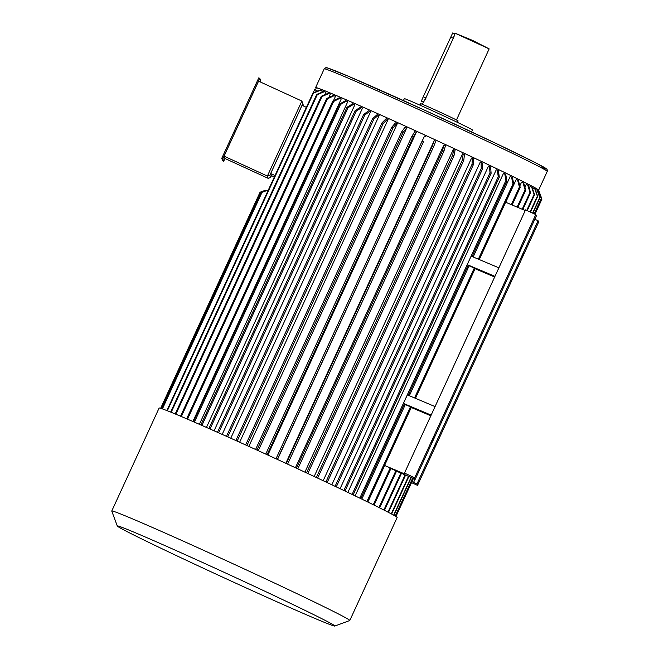 <?xml version="1.0" encoding="UTF-8"?>
<svg xmlns="http://www.w3.org/2000/svg" width="659" height="659" viewBox="0 0 659 659"><rect width="100%" height="100%" fill="white"/><g stroke="black" fill="none" stroke-linecap="round" stroke-linejoin="round"><path stroke-width="0.99" d="M224.974 158.489L223.689 161.274L222.668 160.804L221.762 158.341L258.765 77.877L259.786 78.347L260.7 80.81L260.198 81.905M301.871 101.058L258.567 81.164L224.068 156.167L267.373 176.06L301.871 101.058L302.81 103.595L269.885 175.195L270.692 177.386L271.492 175.64M270.692 177.386L268.221 178.358L224.917 158.465L224.068 156.167M268.221 178.358L267.373 176.06L269.885 175.195M537.587 190.624L537.933 189.866A121.989 2.554 -155.3 0 0 428.169 136.57A121.989 2.554 -155.3 0 0 316.279 87.919L315.323 89.978M321.608 92.375L322.243 90.983L320.636 90.225L313.453 93.084L167.345 410.755M324.838 94.715L325.892 92.433L324.335 91.7L317.317 94.616A129.502 2.71 -155.3 0 0 316.757 94.394L323.775 91.469A123.867 2.595 -155.3 0 1 324.335 91.7M328.792 97.507L330.299 94.237L328.808 93.537L321.996 96.535A129.502 2.71 -155.3 0 0 321.328 96.255L328.141 93.257A123.867 2.595 -155.3 0 1 328.808 93.537M333.438 100.753L335.447 96.395L334.039 95.728L327.457 98.825A129.502 2.71 -155.3 0 0 326.691 98.496L333.265 95.398A123.867 2.595 -155.3 0 1 334.039 95.728M192.889 421.496L341.28 98.883L339.953 98.249L333.643 101.461A129.502 2.71 -155.3 0 0 332.779 101.091L339.097 97.878A123.867 2.595 -155.3 0 1 339.953 98.249M199.372 424.322L347.771 101.684L346.552 101.091L340.53 104.435A129.502 2.71 -155.3 0 0 339.583 104.023L345.596 100.679A123.867 2.595 -155.3 0 1 346.552 101.091M206.448 427.427L354.855 104.773L353.735 104.229L348.051 107.714A129.502 2.71 -155.3 0 0 347.013 107.26L352.705 103.776A123.867 2.595 -155.3 0 1 353.735 104.229M214.084 430.797L362.491 108.134L361.494 107.639L356.157 111.28A129.502 2.71 -155.3 0 0 355.044 110.786L360.391 107.153A123.867 2.595 -155.3 0 1 361.494 107.639M222.19 434.405L370.605 111.733L369.732 111.297L364.773 115.094A129.502 2.71 -155.3 0 0 363.595 114.575L368.562 110.778A123.867 2.595 -155.3 0 1 369.732 111.297M230.741 438.235L379.164 115.547L378.423 115.168L373.851 119.147L227.709 436.876M239.645 442.238L388.06 119.551L387.459 119.23L383.299 123.39L237.158 441.118M248.847 446.398L397.27 123.711L396.809 123.455L393.077 127.805L246.936 445.533M258.27 450.682L406.694 127.986L403.069 132.344A129.502 2.71 -155.3 0 0 401.735 131.734L405.038 127.187A123.867 2.595 -155.3 0 1 406.372 127.797M267.851 455.056L416.274 132.352L413.242 136.981A129.502 2.71 -155.3 0 0 411.891 136.364L414.75 131.611A123.867 2.595 -155.3 0 1 416.109 132.237M277.505 459.48L423.49 141.685A129.502 2.71 -155.3 0 0 422.122 141.051L424.544 136.1A123.867 2.595 -155.3 0 1 425.903 136.726M285.808 463.302L434.24 140.606L432.395 145.779A129.502 2.71 -155.3 0 1 433.754 146.413L287.612 464.134M295.413 467.742L443.836 145.046L442.584 150.499A129.502 2.71 -155.3 0 1 443.935 151.117L297.794 468.846M304.903 472.149L453.318 149.453L453.746 149.609L452.651 155.178A129.502 2.71 -155.3 0 1 453.977 155.796L307.835 473.516M314.17 476.473L462.593 153.786L463.153 154A123.867 2.595 24.7 0 1 464.438 154.61L463.779 160.376L317.638 478.104M323.182 480.699L471.597 158.012L472.297 158.3A123.867 2.595 24.7 0 1 473.541 158.885L473.294 164.849L327.152 482.569M331.831 484.777L480.246 162.106L481.086 162.452L481.235 168.597A129.502 2.71 -155.3 0 1 482.421 169.165L336.288 486.886M340.093 488.69L488.508 166.027L489.464 166.43L489.991 172.765A129.502 2.71 -155.3 0 1 491.12 173.301L344.986 491.021M347.87 492.405L496.276 169.742L497.356 170.211L498.245 176.711A129.502 2.71 -155.3 0 1 499.3 177.213L353.166 494.934M355.135 495.881L503.534 173.243L504.728 173.762L505.947 180.418A129.502 2.71 -155.3 0 1 506.919 180.895L505.7 174.231A123.867 2.595 -155.3 0 0 504.728 173.762M473.17 256.977L510.19 176.48L511.483 177.049A123.867 2.595 24.7 0 1 512.372 177.485L513.896 184.298L479.282 259.555M505.725 202.28L516.228 179.446L517.612 180.055L519.407 187.008A129.502 2.71 -155.3 0 1 520.206 187.403L512.117 204.99M519.819 185.904L521.566 182.106L523.032 182.757L525.083 189.825A129.502 2.71 -155.3 0 1 525.775 190.179L517.85 207.412M524.918 187.222L526.195 184.446L527.735 185.138L529.984 192.313A129.502 2.71 -155.3 0 1 530.577 192.617L522.809 209.504M529.218 188.285L530.058 186.448L531.656 187.164L534.087 194.438A129.502 2.71 -155.3 0 1 534.573 194.693L527.233 210.641M532.686 189.075L533.139 188.095L534.779 188.845L537.357 196.184A129.502 2.71 -155.3 0 1 537.719 196.39L530.479 212.14M535.33 189.553L537.085 190.138L539.754 197.543A129.502 2.71 -155.3 0 1 540.009 197.692L532.859 213.228M525.239 210.534L505.642 202.247M408.308 395.293L468.187 265.107A129.502 2.71 -155.3 0 0 467.239 264.646L471.16 256.129L498.888 267.834L525.544 209.867L535.775 214.57L414.717 477.775L415.252 479.233L536.319 216.028L535.775 214.57M390.894 468.549L395.861 470.765A129.502 2.71 -155.3 0 1 396.561 471.111L379.65 507.883M396.52 471.193L415.252 479.233M467.239 264.646L494.967 276.352L404.486 473.08L414.717 477.775M404.486 473.08L404.832 474.01L384.584 465.452A121.989 2.554 24.7 0 1 384.658 465.493L390.194 467.939A129.502 2.71 -155.3 0 1 390.993 468.335L374.081 505.107M367.846 502.043L384.658 465.493M361.799 499.102L405.285 404.568L410.45 406.834A129.502 2.71 24.7 0 1 411.34 407.27L367.771 502.01M404.272 404.074A121.989 2.554 24.7 0 1 405.285 404.568M409.346 395.738L469.109 265.808A121.989 2.554 -155.3 0 0 468.096 265.313M494.967 276.352L498.888 267.834M494.662 277.019L475.065 268.732M415.458 398.316L475.164 268.51A129.502 2.71 -155.3 0 0 474.274 268.073L469.109 265.808M435.064 406.595L407.336 394.889L403.415 403.415A129.502 2.71 24.7 0 1 404.362 403.868L360.786 498.608M431.143 415.112L403.415 403.415M411.241 407.493L430.838 415.78M317.671 91.057L314.64 89.665L313.173 92.837M416.99 483.928L538.057 220.724L538.592 222.182L417.534 485.386L416.99 483.928L413.58 482.363L415.063 479.142M534.836 219.241L538.057 220.724M411.529 482.627L417.534 485.386M413.58 482.363L412.007 481.581M433.976 448.763L436.118 443.845L433.976 448.763M521.796 257.842L523.938 252.916L521.796 257.842M163.152 409.148A131.001 2.743 -155.3 0 0 162.798 409.025L163.152 409.148A131.001 2.743 -155.3 0 1 294.211 467.19A131.001 2.743 -155.3 0 1 397.146 517.529L349.789 620.49A131.001 2.743 -155.3 0 0 231.919 563.256A131.001 2.743 -155.3 0 0 111.758 511.013A131.001 2.743 -155.3 0 0 111.758 511.071L117.286 526.006A119.74 2.504 -155.3 0 0 225.024 578.256A119.74 2.504 -155.3 0 0 334.805 626.05A119.74 2.504 -155.3 0 0 227.116 573.701A119.74 2.504 -155.3 0 0 117.286 526.006L111.758 511.071M537.818 190.13A122.739 2.57 -155.3 0 0 538.617 190.179A122.739 2.57 -155.3 0 0 428.177 136.561A122.739 2.57 -155.3 0 0 315.595 87.606A122.739 2.57 -155.3 0 0 315.595 87.663A122.739 2.57 -155.3 0 0 316.155 88.174M471.622 131.932L472.495 130.029A37.538 0.783 -155.3 0 0 438.721 113.628A37.538 0.783 -155.3 0 0 404.296 98.661L403.415 100.563M457.428 122.376L458.096 120.927A20.643 0.428 -155.3 0 0 439.52 111.906A20.643 0.428 -155.3 0 0 420.582 103.669L419.915 105.119M489.159 48.89L455.056 33.197L472.429 40.356L489.159 48.873L456.465 119.979M425.936 98.199C422.781 103.339 422.749 103.249 425.838 97.936L453.277 38.271C455.254 32.588 455.287 32.678 453.376 38.535M455.056 33.197L454.743 33.897L452.7 32.95L423.251 96.749L421.34 101.14L423.391 102.054L422.361 104.295M431.62 442.411L433.762 437.485L431.62 442.411M519.44 251.483L521.582 246.557L519.44 251.483M274.35 176.958L271.459 175.623L270.684 173.539L302.053 105.358L306.369 107.335M270.684 173.539L275.001 175.525M166.892 410.573L313.009 92.903A129.502 2.71 24.7 0 1 313.453 93.084M313.009 92.903L320.183 90.052A123.867 2.595 24.7 0 1 320.636 90.225M277.348 459.405L423.49 141.685M275.989 458.779L422.122 141.051M286.253 463.508L432.395 145.779M434.363 140.622A123.867 2.595 -155.3 0 1 435.723 141.248L433.754 146.413M267.109 454.71L413.242 136.981M265.75 454.092L411.891 136.364M235.881 440.541L382.022 122.821A129.502 2.71 24.7 0 1 383.299 123.39M382.022 122.821L386.182 118.653A123.867 2.595 24.7 0 1 387.459 119.23M296.451 468.219L442.584 150.499M444.117 145.128A123.867 2.595 -155.3 0 1 445.459 145.754L443.935 151.117M316.353 477.495L462.486 159.775A129.502 2.71 24.7 0 1 463.779 160.376M462.486 159.775L463.153 154M245.626 444.94L391.759 127.212A129.502 2.71 24.7 0 1 393.077 127.805M391.759 127.212L395.499 122.862A123.867 2.595 24.7 0 1 396.809 123.455M256.936 450.072L403.069 132.344M255.593 449.463L401.735 131.734M306.517 472.907L452.651 155.178M453.746 149.609A123.867 2.595 -155.3 0 1 455.064 150.227L453.977 155.796M226.482 436.324L372.623 118.595A129.502 2.71 24.7 0 1 373.851 119.147M372.623 118.595L377.195 114.625A123.867 2.595 24.7 0 1 378.423 115.168M181.324 416.529L327.457 98.825M180.558 416.2L326.691 98.496M175.871 414.231L321.996 96.535M175.203 413.951L321.328 96.255M187.518 419.173L333.643 101.461M186.654 418.803L332.779 101.091M171.2 412.303L317.317 94.616M170.64 412.073L316.757 94.394M194.405 422.147L340.53 104.435M193.449 421.735L339.583 104.023M201.918 425.434L348.051 107.714M200.88 424.981L347.013 107.26M218.631 432.823L364.773 115.094M217.462 432.296L363.595 114.575M325.908 481.984L472.05 164.264A129.502 2.71 24.7 0 1 473.294 164.849M472.05 164.264L472.297 158.3M335.093 486.326L481.235 168.597M481.086 162.452A123.867 2.595 -155.3 0 1 482.273 163.012L482.421 169.165M343.858 490.485L489.991 172.765M489.464 166.43A123.867 2.595 -155.3 0 1 490.593 166.966L491.12 173.301M352.112 494.431L498.245 176.711M497.356 170.211A123.867 2.595 -155.3 0 1 498.418 170.714L499.3 177.213M472.132 256.532L506.919 180.895M359.814 498.138L505.947 180.418M366.882 501.573L410.45 406.834M414.544 397.929L474.274 268.073M478.368 259.168L513.007 183.861A129.502 2.71 24.7 0 1 513.896 184.298M513.007 183.861L511.483 177.049M373.282 504.712L390.194 467.939M511.302 204.644L519.407 187.008M517.612 180.055A123.867 2.595 -155.3 0 1 518.402 180.451L520.206 187.403M378.95 507.529L395.861 470.765M517.134 207.107L525.083 189.825M523.032 182.757A123.867 2.595 -155.3 0 1 523.732 183.111L525.775 190.179M384.461 510.305L401.488 473.294M383.868 510.008L400.87 473.03M522.2 209.249L529.984 192.313M527.735 185.138A123.867 2.595 -155.3 0 1 528.32 185.443L530.577 192.617M388.456 512.372L405.623 475.04M387.97 512.117L405.12 474.826M526.739 210.419L534.087 194.438M531.656 187.164A123.867 2.595 -155.3 0 1 532.134 187.42L534.573 194.693M391.619 514.045L408.918 476.432M391.248 513.847L408.531 476.268M530.1 211.959L537.357 196.184M534.779 188.845A123.867 2.595 -155.3 0 1 535.149 189.042L537.719 196.39M393.917 515.313L411.331 477.454M393.662 515.173L411.068 477.338M532.596 213.112L539.754 197.543M537.085 190.138A123.867 2.595 -155.3 0 1 537.332 190.294L540.009 197.692M538.543 191.061A123.867 2.595 -155.3 0 1 538.683 191.159L541.418 198.598A129.502 2.71 -155.3 0 0 541.286 198.499L538.543 191.061L537.431 190.55M395.359 516.154L412.847 478.129M534.367 213.928L541.418 198.598M395.219 516.071L412.699 478.063M534.218 213.854L541.286 198.499M395.944 516.516L413.465 478.409M534.984 214.208L541.937 199.1A129.502 2.71 24.7 0 0 541.929 199.076A129.502 2.71 24.7 0 0 541.92 199.059L538.774 191.423M395.911 516.499L413.44 478.401M534.96 214.191L541.92 199.059M539.161 191.596A123.867 2.595 24.7 0 1 539.169 191.612L541.929 199.076M210.023 429.001L356.157 111.28M208.911 428.515L355.044 110.786M265.033 190.377L260.058 192.222L160.664 408.3M160.845 408.358L260.297 192.131L265.355 190.327M161.101 408.44L260.618 192.082L265.923 190.393M161.628 408.613L261.186 192.148L266.17 190.303L266.763 190.575M162.444 408.827L262.018 192.329L267.002 190.484L267.925 190.912M162.798 409.025A131.001 2.743 -155.3 0 0 159.116 408.045L111.758 511.013M334.805 626.05L349.74 620.531A131.001 2.743 -155.3 0 0 349.789 620.49M303.511 106.025L302.81 103.595M223.689 161.274L222.783 158.811L221.762 158.341M222.783 158.811L259.786 78.347M538.617 190.179L547.242 171.431A122.739 2.57 -155.3 0 0 436.802 117.804A122.739 2.57 -155.3 0 0 324.22 68.849L315.595 87.606M539.021 166.562A120.869 2.529 -155.3 0 0 455.929 124.617A120.869 2.529 -155.3 0 0 326.707 67.992M425.838 97.936L423.251 96.749M453.277 38.271L450.69 37.085M547.242 171.431C547.308 169.602 547.011 168.72 546.369 168.778L536.64 163.317L496.746 143.794L423.663 109.765L348.174 76.172L327.408 67.935C326.65 67.259 325.587 67.564 324.22 68.849"/></g></svg>
